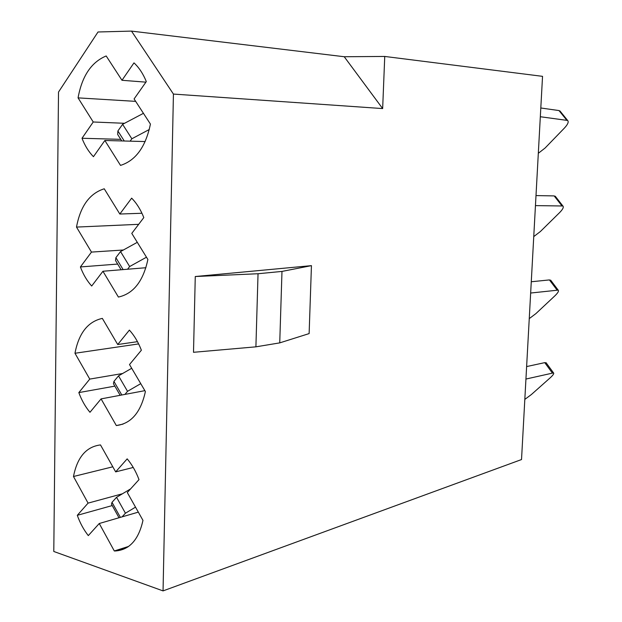 <?xml version="1.0" encoding="UTF-8"?>
<svg xmlns="http://www.w3.org/2000/svg" width="622" height="622" viewBox="0 0 622 622"><rect width="100%" height="100%" fill="white"/><g stroke="black" fill="none" stroke-linecap="round" stroke-linejoin="round"><path stroke-width="0.93" d="M311.443 265.641L309.126 333.594L279.737 342.877L255.906 346.835L193.504 352.301L195.269 276.526L311.443 265.641L281.984 271.425L258.037 273.734L195.269 276.526M382.654 108.578L384.746 56.446L344.23 56.734L382.654 108.578L173.429 94.07L131.499 31.1L98.019 31.986L58.515 92.056L53.787 551.473L163.05 590.9L173.429 94.07M384.746 56.446L542.539 76.343L521.524 459.549L163.05 590.9M146.31 81.583C143.177 73.855 139.071 67.619 133.987 62.876L121.982 80.285L106.183 55.964C91.387 62.114 82.011 76.086 78.061 97.872L93.23 121.99L82.011 138.263C84.872 145.688 88.689 151.83 93.448 156.69L104.854 140.486L120.52 165.398C135.744 160.562 145.719 146.784 150.423 124.073L134.095 98.937L146.31 81.583M145.175 141.559L104.854 140.486M120.769 139.351L82.011 138.263M124.532 123.296L93.23 121.99M135.682 101.37L78.061 97.872M145.906 82.151L121.982 80.285M143.806 217.591C140.727 209.746 136.677 203.27 131.662 198.154L119.828 214.03L104.239 188.785C89.638 193.395 80.394 206.162 76.498 227.084L91.473 252.089L80.401 266.947C83.231 274.473 86.994 280.833 91.691 286.027L102.941 271.254L118.398 297.059C133.411 293.755 143.239 281.23 147.88 259.483L131.778 233.39L143.806 217.591M145.921 267.724L102.941 271.254M117.675 264.07L80.401 266.947M123.389 249.997L91.473 252.089M138.683 224.324L76.498 227.084M141.956 213.26L119.828 214.03M141.373 350.225C138.333 342.279 134.336 335.569 129.392 330.103L117.721 344.526L102.342 318.394C87.943 321.551 78.815 333.167 74.974 353.265L89.755 379.093L78.831 392.599C81.622 400.218 85.338 406.78 89.972 412.293L101.075 398.889L116.322 425.549C131.141 423.699 140.829 412.363 145.392 391.541L129.508 364.554L141.373 350.225M123.039 424.118L116.322 425.549M144.872 390.655L101.075 398.889M114.852 386.13L78.831 392.599M122.612 373.511L89.755 379.093M138.636 343.912L74.974 353.265M137.478 341.665L117.721 344.526M139.001 479.624C135.993 471.577 132.051 464.657 127.176 458.857L115.669 471.88L100.492 444.924C86.279 446.682 77.276 457.201 73.482 476.506L88.075 503.12L77.299 515.319C80.051 523.032 83.721 529.788 88.301 535.604L99.256 523.506L114.3 550.968L115.397 550.975C129.469 549.918 138.659 539.717 142.967 520.373L127.3 492.538L139.001 479.624M128.668 546.404L114.3 550.968M138.333 512.131L99.256 523.506M112.24 505.562L77.299 515.319M122.417 493.79L88.075 503.12M112.807 466.795L73.482 476.506M133.248 467.456L115.669 471.88M131.499 31.1L344.23 56.734M281.984 271.425L279.737 342.877M258.037 273.734L255.906 346.835M122.083 516.866L125.434 513.212L135.518 507.14M524.828 399.394L531.382 394.535L550.175 377.834C553.106 375.167 554.225 373.519 553.526 372.881L525.94 379.047M546.279 362.984L544.748 362.634L526.624 366.576M119.012 517.761L111.462 504.17L112.014 502.327L116.547 497.305L130.612 488.884M125.434 513.212L116.547 497.305M124.929 394.402L127.526 391.316L140.751 383.657M529.252 318.62L535.869 313.636L554.863 295.854C557.942 292.884 559.046 290.972 558.175 290.116L530.659 293.032M550.913 280.499L549.42 279.923L531.274 281.758M120.163 395.297L113.453 383.72L113.927 381.41L118.522 375.867L131.701 368.278M127.526 391.316L118.522 375.867M127.572 269.225L129.656 266.543L146.473 257.197M533.754 236.593L540.417 231.493L559.613 212.6C562.856 209.295 563.944 207.087 562.879 205.991L535.449 205.61M555.609 196.669L554.171 195.914L536.001 195.58M121.119 269.761L115.521 260.509L115.886 257.663L120.536 251.568L137.291 242.323M129.656 266.543L120.536 251.568M130.13 141.163L131.848 138.776L149.303 129.5M538.318 153.292L545.043 148.067L564.442 128.039C567.847 124.353 568.912 121.834 567.645 120.474L540.324 116.734M560.36 111.455L558.991 110.56L540.798 107.987M121.78 140.937L117.667 134.461L117.892 130.978L122.604 124.314L143.441 113.321M131.848 138.776L122.604 124.314M552.25 372.881L544.748 362.634M120.38 517.356L112.014 502.327M557.001 289.953L549.42 279.923M121.803 394.993L113.927 381.41M561.822 205.719L554.171 195.914M123.117 269.59L115.886 257.663M566.728 120.147L558.991 110.56M124.268 141L117.892 130.978M127.759 547.041L115.397 550.975M553.526 372.881L546.038 362.665M558.175 290.116L550.61 280.102M562.879 205.991L555.236 196.202M567.645 120.474L559.917 110.91"/></g></svg>

